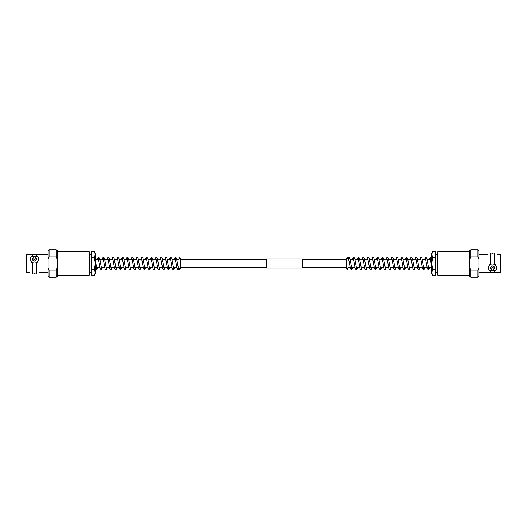 <?xml version="1.0" encoding="UTF-8"?>
<svg xmlns="http://www.w3.org/2000/svg" width="527" height="527" viewBox="0 0 527 527"><rect width="100%" height="100%" fill="white"/><g stroke="black" fill="none" stroke-linecap="round" stroke-linejoin="round"><path stroke-width="0.79" d="M489.912 255.088C487.449 254.113 487.449 254.113 489.912 255.088C487.449 254.113 487.449 254.113 489.912 255.088L494.715 255.088L494.715 264.521L492.574 265.081L489.912 264.521L488.035 268.091L489.912 270.891L492.574 270.325L494.715 270.891L494.715 272.676L490.439 272.676L490.439 270.891M492.574 267.011L494.471 268.737L492.574 270.292L490.683 268.737L492.574 267.011M494.471 268.737L494.471 267.703A1.891 1.64 180 0 0 490.683 267.703L490.683 268.737M493.924 253.112L494.471 253.026L494.471 255.088M492.574 253.197C495.018 253.006 495.018 253.006 492.574 253.197C490.136 253.006 490.136 253.006 492.574 253.197M437.937 275.325L437.937 251.675L437.463 252.156L437.463 274.844L437.937 275.325L469.761 275.325M497.119 254.324L500.65 254.324L500.65 272.676L494.715 272.676M495.242 255.088C497.705 254.113 497.705 254.113 495.242 255.088C497.705 254.113 497.705 254.113 495.242 255.088L494.715 255.088M490.439 255.088L490.439 264.521M470.71 270.12L469.761 267.828L469.761 250.727L470.71 249.785L470.71 256.88L477.949 256.88L478.891 259.172L478.891 276.273L477.949 277.215L477.949 270.12L470.71 270.12L470.71 277.215L477.949 277.215M469.761 259.172L470.71 256.88M478.891 267.828L477.949 270.12M494.715 270.891L495.242 270.891A4.539 3.933 180 0 0 497.113 267.9M495.242 270.891L497.119 268.091L495.242 264.521L494.715 264.521M488.042 267.894A4.539 3.933 180 0 0 489.912 270.891M469.761 267.828L469.761 276.273L470.71 277.215M470.71 249.785L477.949 249.785L477.949 256.88M477.949 249.785L478.891 250.727L478.891 259.172M490.683 255.088L490.683 253.026L491.256 253.112M435.48 272.149L437.291 272.149L437.463 254.554M431.692 272.512L431.692 273.908L432.621 275.516L431.692 272.512L432.621 269.508L431.692 263.5L431.692 272.512L432.621 275.516L435.48 275.516L435.48 269.508L432.621 269.508M431.692 258.507L431.692 263.5L431.692 254.488L432.621 251.484L431.692 254.488L431.692 253.092L432.621 251.484L435.48 251.484L435.48 257.492L432.621 257.492L431.692 254.488M435.48 257.492L435.48 269.508M431.692 263.5L432.621 257.492M37.088 271.912C39.551 272.887 39.551 272.887 37.088 271.912C39.551 272.887 39.551 272.887 37.088 271.912L32.285 271.912L32.285 262.479L34.426 261.919L37.088 262.479L38.965 258.909L37.088 256.109L34.426 256.675L32.285 256.109L32.285 254.324L36.561 254.324L36.561 256.109M34.426 259.989L32.529 258.263L34.426 256.708L36.317 258.263L34.426 259.989M32.529 258.263L32.529 259.297A1.891 1.64 0 0 0 36.317 259.297L36.317 258.263M33.076 273.888L32.529 273.974L32.529 271.912M34.426 273.803C31.982 273.994 31.982 273.994 34.426 273.803C36.864 273.994 36.864 273.994 34.426 273.803M89.063 251.675L89.063 275.325L89.537 274.844L89.537 252.156L89.063 251.675L57.239 251.675M29.881 272.676L26.35 272.676L26.35 254.324L32.285 254.324M31.758 271.912C29.295 272.887 29.295 272.887 31.758 271.912C29.295 272.887 29.295 272.887 31.758 271.912L32.285 271.912M36.561 271.912L36.561 262.479M56.29 256.88L57.239 259.172L57.239 276.273L56.29 277.215L56.29 270.12L49.051 270.12L48.109 267.828L48.109 250.727L49.051 249.785L49.051 256.88L56.29 256.88L56.29 249.785L49.051 249.785M57.239 267.828L56.29 270.12M48.109 259.172L49.051 256.88M32.285 256.109L31.758 256.109A4.539 3.933 0 0 0 29.887 259.1M31.758 256.109L29.881 258.909L31.758 262.479L32.285 262.479M38.958 259.106A4.539 3.933 0 0 0 37.088 256.109M57.239 259.172L57.239 250.727L56.29 249.785M56.29 277.215L49.051 277.215L49.051 270.12M49.051 277.215L48.109 276.273L48.109 267.828M36.317 271.912L36.317 273.974L35.744 273.888M91.52 254.851L89.709 254.851L89.537 272.446M95.308 254.488L95.308 253.092L94.379 251.484L95.308 254.488L94.379 257.492L95.308 263.5L95.308 254.488L94.379 251.484L91.52 251.484L91.52 257.492L94.379 257.492M94.379 269.508L95.308 263.5L95.308 272.512L94.379 275.516L95.308 272.512L95.308 273.908L94.379 275.516L91.52 275.516L91.52 269.508L94.379 269.508L95.308 272.512M97.699 267.103L96.836 269.455L95.664 269.304L95.308 268.493M91.52 269.508L91.52 257.492M266.385 263.5L266.385 259.034L302.426 259.034L302.426 267.966L266.385 267.966L266.385 263.5M430.585 259.897L427.232 259.897M425.783 259.897L422.43 259.897M420.974 259.897L417.621 259.897M416.172 259.897L412.819 259.897M411.363 259.897L408.01 259.897M406.561 259.897L403.208 259.897M401.752 259.897L398.399 259.897M396.95 259.897L393.597 259.897M392.141 259.897L388.788 259.897M387.338 259.897L383.985 259.897M382.53 259.897L379.176 259.897M377.727 259.897L374.374 259.897M372.918 259.897L369.565 259.897M368.116 259.897L364.763 259.897M363.307 259.897L359.954 259.897M358.505 259.897L355.152 259.897M353.696 259.897L350.343 259.897M348.894 259.897L348.018 259.897M346.575 259.897L302.426 259.897M266.385 259.897L180.425 259.897M178.982 259.897L176.986 259.897M175.537 259.897L172.184 259.897M170.728 259.897L167.375 259.897M165.926 259.897L162.573 259.897M161.117 259.897L157.764 259.897M156.315 259.897L152.962 259.897M151.506 259.897L148.153 259.897M146.704 259.897L143.351 259.897M141.895 259.897L138.542 259.897M137.092 259.897L133.739 259.897M132.284 259.897L128.931 259.897M127.481 259.897L124.128 259.897M122.672 259.897L119.319 259.897M117.87 259.897L114.517 259.897M113.061 259.897L109.708 259.897M108.259 259.897L104.906 259.897M103.45 259.897L100.097 259.897M98.648 259.897L95.308 259.897M431.692 267.103L428.352 267.103M426.903 267.103L423.55 267.103M422.094 267.103L418.741 267.103M417.292 267.103L413.939 267.103M412.483 267.103L409.13 267.103M407.681 267.103L404.328 267.103M402.872 267.103L399.519 267.103M398.069 267.103L394.716 267.103M393.261 267.103L389.908 267.103M388.458 267.103L385.105 267.103M383.649 267.103L380.296 267.103M378.847 267.103L375.494 267.103M374.038 267.103L370.685 267.103M369.236 267.103L365.883 267.103M364.427 267.103L361.074 267.103M359.625 267.103L356.272 267.103M354.816 267.103L351.463 267.103M350.014 267.103L348.018 267.103M346.575 267.103L302.426 267.103M266.385 267.103L180.425 267.103M178.982 267.103L178.106 267.103M176.657 267.103L173.304 267.103M171.848 267.103L168.495 267.103M167.046 267.103L163.693 267.103M162.237 267.103L158.884 267.103M157.435 267.103L154.082 267.103M152.626 267.103L149.273 267.103M147.823 267.103L144.47 267.103M143.015 267.103L139.662 267.103M138.212 267.103L134.859 267.103M133.403 267.103L130.05 267.103M128.601 267.103L125.248 267.103M123.792 267.103L120.439 267.103M118.99 267.103L115.637 267.103M114.181 267.103L110.828 267.103M109.379 267.103L106.026 267.103M104.57 267.103L101.217 267.103M99.768 267.103L96.415 267.103M437.937 251.675L469.761 251.675M478.891 254.324L488.035 254.324M478.891 272.676L490.439 272.676M490.683 253.026L494.471 253.026M348.018 258.125L347.293 257.374L346.575 258.092L346.575 268.908L347.293 269.626L348.018 268.908L348.018 258.092L347.293 258.816L346.575 258.125M348.018 266.675L348.018 268.908L347.293 268.184L346.575 268.908L346.575 266.675M430.315 258.698L431.692 267.031M424.498 259.897L425.243 257.65L425.882 257.374L426.765 258.078L428.622 268.302M425.513 258.698L427.371 268.922L428.286 269.626L428.932 269.31L429.637 267.103M419.69 259.897L420.434 257.65L421.073 257.374L421.962 258.078L423.82 268.302M420.704 258.698L422.562 268.922L423.477 269.626L424.123 269.31L424.834 267.103M414.887 259.897L415.632 257.65L416.271 257.374L417.153 258.078L419.011 268.302M415.902 258.698L417.759 268.922L418.675 269.626L419.321 269.31L420.026 267.103M410.078 259.897L410.823 257.65L411.468 257.374L412.351 258.078L414.209 268.302M411.093 258.698L412.951 268.922L413.866 269.626L414.512 269.31L415.223 267.103M405.276 259.897L406.021 257.65L406.66 257.374L407.542 258.078L409.4 268.302M406.291 258.698L408.148 268.922L409.064 269.626L409.71 269.31L410.414 267.103M400.467 259.897L401.212 257.65L401.857 257.374L402.74 258.078L404.598 268.302M401.482 258.698L403.339 268.922L404.255 269.626L404.901 269.31L405.612 267.103M395.665 259.897L396.409 257.65L397.048 257.374L397.931 258.078L399.789 268.302M396.679 258.698L398.537 268.922L399.453 269.626L400.098 269.31L400.803 267.103M390.856 259.897L391.601 257.65L392.246 257.374L393.129 258.078L394.986 268.302M391.871 258.698L393.728 268.922L394.644 269.626L395.29 269.31L396.001 267.103M386.054 259.897L386.798 257.65L387.437 257.374L388.32 258.078L390.178 268.302M387.068 258.698L388.926 268.922L389.842 269.626L390.487 269.31L391.192 267.103M381.245 259.897L381.989 257.65L382.635 257.374L383.518 258.078L385.375 268.302M382.259 258.698L384.117 268.922L385.033 269.626L385.678 269.31L386.39 267.103M376.443 259.897L377.187 257.65L377.826 257.374L378.709 258.078L380.566 268.302M377.457 258.698L379.315 268.922L380.231 269.626L380.876 269.31L381.581 267.103M371.634 259.897L372.378 257.65L373.024 257.374L373.906 258.078L375.764 268.302M372.648 258.698L374.506 268.922L375.422 269.626L376.067 269.31L376.779 267.103M366.832 259.897L367.576 257.65L368.215 257.374L369.098 258.078L370.955 268.302M367.846 258.698L369.704 268.922L370.619 269.626L371.265 269.31L371.97 267.103M362.023 259.897L362.767 257.65L363.413 257.374L364.295 258.078L366.153 268.302M363.037 258.698L364.895 268.922L365.81 269.626L366.456 269.31L367.167 267.103M357.22 259.897L357.965 257.65L358.604 257.374L359.486 258.078L361.344 268.302M358.235 258.698L360.093 268.922L361.008 269.626L361.654 269.31L362.359 267.103M352.411 259.897L353.156 257.65L353.801 257.374L354.684 258.078L356.542 268.302M354.21 258.625L353.353 258.625L355.284 268.922L356.199 269.626L356.845 269.31L357.556 267.103M348.018 258.23L348.993 257.374L349.875 258.078L351.733 268.302M349.408 258.625L348.551 258.625L350.481 268.922L351.397 269.626L352.043 269.31L352.747 267.103M437.291 254.851L435.48 254.851M431.692 258.401L431.336 257.696L430.164 257.545L429.301 259.897M89.063 275.325L57.239 275.325M48.109 272.676L38.965 272.676M48.109 254.324L36.561 254.324M36.317 273.974L32.529 273.974M178.982 268.875L179.707 269.626L180.425 268.908L180.425 258.092L179.707 257.374L178.982 258.092L178.982 268.908L179.707 268.184L180.425 268.875M178.982 260.325L178.982 258.092L179.707 258.816L180.425 258.092L180.425 260.325M96.685 268.302L95.308 259.969M102.501 267.103L101.757 269.35L101.118 269.626L100.235 268.922L98.378 258.698M101.487 268.302L99.629 258.078L98.714 257.374L98.068 257.69L97.363 259.897M107.31 267.103L106.566 269.35L105.927 269.626L105.038 268.922L103.18 258.698M106.296 268.302L104.438 258.078L103.523 257.374L102.877 257.69L102.166 259.897M112.113 267.103L111.368 269.35L110.729 269.626L109.847 268.922L107.989 258.698M111.098 268.302L109.241 258.078L108.325 257.374L107.679 257.69L106.974 259.897M116.922 267.103L116.177 269.35L115.532 269.626L114.649 268.922L112.791 258.698M115.907 268.302L114.049 258.078L113.134 257.374L112.488 257.69L111.777 259.897M121.724 267.103L120.979 269.35L120.34 269.626L119.458 268.922L117.6 258.698M120.709 268.302L118.852 258.078L117.936 257.374L117.29 257.69L116.586 259.897M126.533 267.103L125.788 269.35L125.143 269.626L124.26 268.922L122.402 258.698M125.518 268.302L123.661 258.078L122.745 257.374L122.099 257.69L121.388 259.897M131.335 267.103L130.591 269.35L129.952 269.626L129.069 268.922L127.211 258.698M130.321 268.302L128.463 258.078L127.547 257.374L126.902 257.69L126.197 259.897M136.144 267.103L135.399 269.35L134.754 269.626L133.871 268.922L132.013 258.698M135.129 268.302L133.272 258.078L132.356 257.374L131.71 257.69L130.999 259.897M140.946 267.103L140.202 269.35L139.563 269.626L138.68 268.922L136.822 258.698M139.932 268.302L138.074 258.078L137.158 257.374L136.513 257.69L135.808 259.897M145.755 267.103L145.011 269.35L144.365 269.626L143.482 268.922L141.625 258.698M144.741 268.302L142.883 258.078L141.967 257.374L141.322 257.69L140.61 259.897M150.557 267.103L149.813 269.35L149.174 269.626L148.291 268.922L146.434 258.698M149.543 268.302L147.685 258.078L146.769 257.374L146.124 257.69L145.419 259.897M155.366 267.103L154.622 269.35L153.976 269.626L153.093 268.922L151.236 258.698M154.352 268.302L152.494 258.078L151.578 257.374L150.933 257.69L150.221 259.897M160.168 267.103L159.424 269.35L158.785 269.626L157.902 268.922L156.045 258.698M159.154 268.302L157.296 258.078L156.381 257.374L155.735 257.69L155.03 259.897M164.977 267.103L164.233 269.35L163.587 269.626L162.705 268.922L160.847 258.698M163.963 268.302L162.105 258.078L161.19 257.374L160.544 257.69L159.833 259.897M169.78 267.103L169.035 269.35L168.396 269.626L167.514 268.922L165.656 258.698M168.765 268.302L166.907 258.078L165.992 257.374L165.346 257.69L164.641 259.897M174.589 267.103L173.844 269.35L173.199 269.626L172.316 268.922L170.458 258.698M172.79 268.375L173.647 268.375L171.716 258.078L170.801 257.374L170.155 257.69L169.444 259.897M178.982 268.77L178.007 269.626L177.125 268.922L175.267 258.698M177.592 268.375L178.449 268.375L176.519 258.078L175.603 257.374L174.957 257.69L174.253 259.897M89.709 272.149L91.52 272.149"/></g></svg>
